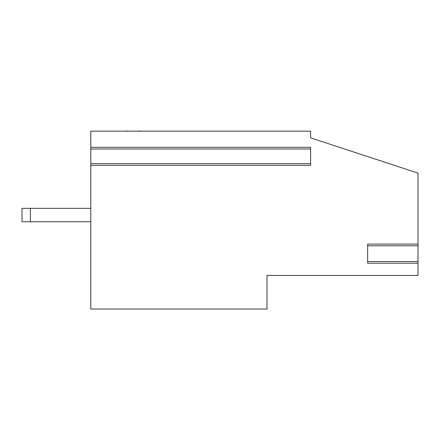 <?xml version="1.0" encoding="UTF-8"?>
<svg xmlns="http://www.w3.org/2000/svg" width="440" height="440" viewBox="0 0 440 440"><rect width="100%" height="100%" fill="white"/><g stroke="black" fill="none" stroke-linecap="round" stroke-linejoin="round"><path stroke-width="0.66" d="M310.613 131.153L90.794 131.153L90.794 309.018L266.981 309.018L266.981 275.457L418 275.457L418 173.102L310.613 137.863L310.613 131.153M90.794 165.319L310.613 165.319L310.613 147.323L90.794 147.323M266.981 301.466L266.981 275.457M22 221.76L22 208.34L30.388 208.34L30.388 221.76L22 221.76M90.794 208.34L30.388 208.34M90.794 221.76L30.388 221.76M418 244.101L367.659 244.101L367.659 263.186L418 263.186M103.51 131.153L126.742 131.153M126.742 130.983L127.402 130.983M138.034 130.983L138.501 131.153M126.934 131.153L138.309 131.153M138.501 130.983L141.361 131.153M367.659 261.503L418 261.503M367.659 245.779L418 245.779M310.613 163.642L90.794 163.642M310.613 149.001L90.794 149.001"/></g></svg>
